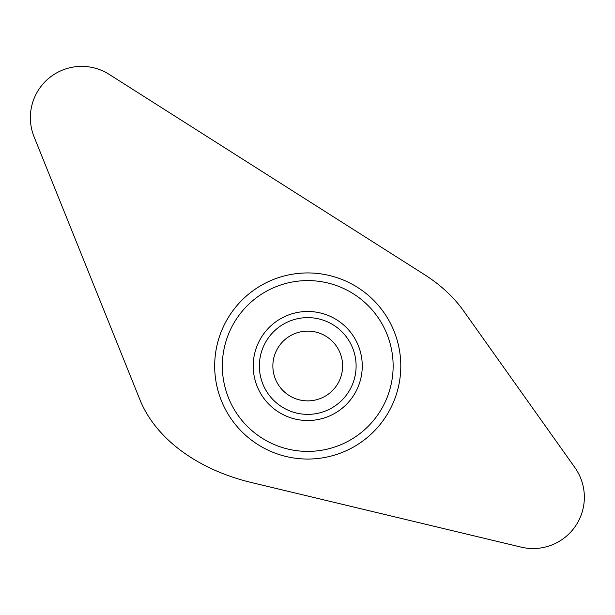 <?xml version="1.0" encoding="UTF-8"?>
<svg xmlns="http://www.w3.org/2000/svg" width="615" height="615" viewBox="0 0 615 615"><rect width="100%" height="100%" fill="white"/><g stroke="black" fill="none" stroke-linecap="round" stroke-linejoin="round"><path stroke-width="0.92" d="M307.738 420.522A54.527 54.527 0 0 0 354.955 338.734A54.527 54.527 0 0 0 260.522 338.734A54.527 54.527 0 0 0 307.738 420.522M307.738 414.364A48.37 48.37 0 0 0 349.628 341.809A48.37 48.37 0 0 0 265.849 341.809A48.37 48.37 0 0 0 307.738 414.364M307.738 400.872A34.878 34.878 0 0 0 337.943 348.559A34.878 34.878 0 0 0 277.534 348.559A34.878 34.878 0 0 0 307.738 400.872M307.738 280.594A85.4 85.4 0 0 1 393.139 365.994A85.4 85.4 0 0 1 307.738 451.395A85.4 85.4 0 0 1 222.338 365.994A85.4 85.4 0 0 1 307.738 280.594M307.738 272.937A93.057 93.057 0 0 1 400.796 365.994A93.057 93.057 0 0 1 307.738 459.051A93.057 93.057 0 0 1 214.681 365.994A93.057 93.057 0 0 1 307.738 272.937M34.094 136.845L139.697 399.173A174.399 123.1 180 0 0 251.766 482.614L521.097 547.127A51.291 51.291 0 0 0 574.879 467.554L463.379 310.606A174.399 123.1 180 0 0 424.388 274.551L109.163 74.369A51.291 51.291 0 0 0 34.094 136.845"/></g></svg>
